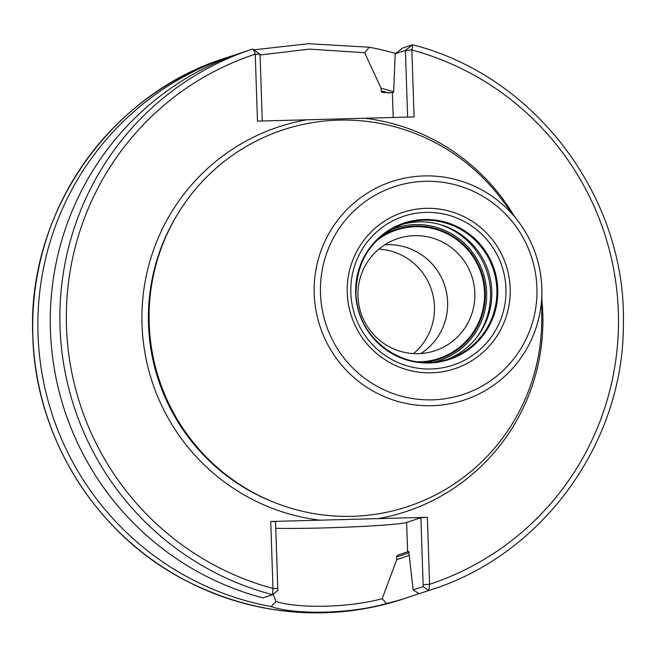 <?xml version="1.0" encoding="UTF-8"?>
<svg xmlns="http://www.w3.org/2000/svg" width="656" height="656" viewBox="0 0 656 656"><rect width="100%" height="100%" fill="white"/><g stroke="black" fill="none" stroke-linecap="round" stroke-linejoin="round"><path stroke-width="0.98" d="M149.183 323.465A198.407 196.087 -108.4 0 1 279.317 131.151A198.407 196.087 -108.4 0 1 501.315 198.907L518.429 221.613A115.071 113.726 -108.4 0 1 541.799 287.771L541.864 292.223A115.071 113.726 71.6 0 0 541.799 287.771C540.806 263.318 533.016 241.26 518.429 221.613A115.071 113.726 -108.4 0 0 389.68 182.319A115.071 113.726 -108.4 0 0 314.216 293.855A115.071 113.726 71.6 0 0 429.614 405.744A115.071 113.726 71.6 0 0 541.864 292.223L541.717 320.661A198.407 196.087 71.6 0 1 348.164 516.395A198.407 196.087 71.6 0 1 149.183 323.465M393.19 117.498L392.37 92.734L393.551 92.348L393.707 90.782L395.191 53.792L402.85 47.945L412.452 44.756A5.699 0.73 105.1 0 1 412.517 44.756A5.699 0.73 105.1 0 1 411.861 49.979L414.084 116.932L364.793 118.252L257.472 121.122L255.25 54.169A5.699 0.869 -108.2 0 0 252.855 49.085A5.699 0.869 -108.2 0 0 252.642 49.028A284.712 281.383 71.6 0 0 251.929 49.266L242.318 52.455A284.712 281.383 -108.4 0 0 50.471 331.534A284.712 281.383 -108.4 0 0 262.958 597.895L272.568 594.705L272.97 588.448L270.748 521.487L427.368 517.305L429.582 584.258L428.737 590.531L419.135 593.721L413.132 589.9L408.778 551.434L399.086 554.697A241.351 238.538 71.6 0 1 397.413 555.247L399.709 554.492M270.748 521.487L275.561 521.61L277.783 588.571L272.97 588.448A279.013 275.758 71.6 0 1 66.486 326.59A279.013 275.758 71.6 0 1 255.25 54.169L260.055 54.292L262.269 120.991M272.658 594.631L277.849 590.449L277.783 588.571M275.782 528.293A73.488 3.206 -1.9 0 0 352.534 526.899A73.488 3.206 -1.9 0 0 406.622 522.471L420.906 517.732L423.194 586.562L428.737 590.531A284.712 281.383 71.6 0 0 431.254 589.711L421.644 592.893A284.712 281.383 -108.4 0 1 419.135 593.721M418.938 593.598A284.712 281.383 -108.4 0 1 409.246 597.009A284.712 281.383 -108.4 0 1 386.507 603.495C352.067 613.721 296.2 615.213 271.117 606.579A284.712 281.383 -108.4 0 1 38.023 334.314A284.712 281.383 -108.4 0 1 229.92 56.572A284.712 281.383 -108.4 0 1 236.144 54.587M423.194 586.562L413.132 589.9M392.37 92.734L381.989 92.439M386.507 603.495L382.194 598.698L396.716 559.634L396.634 556.993L397.413 555.247M382.194 598.698C349.632 607.554 300.104 608.875 276.053 601.536L271.117 606.579M273.142 594.246L276.053 601.536M382.063 92.447L381.169 90.872L381.079 88.232L364.654 52.742L369.32 47.232A284.712 281.383 -108.4 0 1 395.576 53.497M396.716 559.634A245.319 242.449 71.6 0 0 409.114 555.345M393.682 91.832A245.319 242.449 71.6 0 0 381.079 88.232M260.079 54.997L309.566 49.11L364.654 52.742M395.191 53.792L405.408 50.405L407.622 117.112M423.128 584.685L429.582 584.258A279.013 275.758 71.6 0 0 618.346 311.838A279.013 275.758 71.6 0 0 411.861 49.979L405.408 50.405L412.452 44.756M252.642 49.028L251.929 49.266A284.712 281.383 71.6 0 0 60.081 328.344A284.712 281.383 71.6 0 0 272.568 594.705L277.849 590.449M420.906 517.732L427.368 517.305M253.88 49.831L308.5 43.698L369.32 47.232M446.293 359.75A71.242 70.413 71.6 0 0 491.795 291.141A71.242 70.413 -108.4 0 0 401.456 224.614M376.831 240.416A67.634 66.846 -108.4 0 1 446.195 233.356A67.634 66.846 -108.4 0 1 484.522 292.469A67.634 66.846 71.6 0 1 417.109 361.8M357.963 296.225A59.089 58.4 -108.4 0 1 397.79 238.579A59.089 58.4 -108.4 0 1 474.837 293.101A59.089 58.4 71.6 0 1 435.01 350.747A59.089 58.4 71.6 0 1 357.963 296.225M413.534 353.592A59.089 58.4 71.6 0 0 434.452 306.5A59.089 58.4 -108.4 0 0 378.873 249.132M422.808 362.374A68.363 67.568 71.6 0 0 439.167 359.144A68.363 67.568 71.6 0 0 485.243 292.445A68.363 67.568 71.6 0 0 396.109 229.37A68.363 67.568 71.6 0 0 381.054 236.554M384.752 244.811A59.089 58.4 -108.4 0 1 447.622 302.129A59.089 58.4 -108.4 0 1 420.832 353.551M320.489 293.47A109.429 108.15 71.6 0 0 432.337 399.848A109.429 108.15 71.6 0 0 536.928 287.689A109.429 108.15 -108.4 0 0 425.088 181.31A109.429 108.15 -108.4 0 0 320.489 293.47M347.254 292.756A82.369 81.41 -108.4 0 1 425.982 208.337A82.369 81.41 -108.4 0 1 510.171 288.402A82.369 81.41 -108.4 0 1 431.443 372.821A82.369 81.41 -108.4 0 1 347.254 292.756M272.691 501.791A196.923 194.627 71.6 0 1 148.494 324.146A196.923 194.627 -108.4 0 1 177.374 214.537M306.754 119.802A202.622 200.26 -108.4 0 0 142.032 324.572A202.622 200.26 71.6 0 0 320.038 520.175M378.077 518.625A202.622 200.26 71.6 0 0 542.799 313.855A202.622 200.26 -108.4 0 0 541.823 299.603M364.793 118.252A202.622 200.26 -108.4 0 1 513.992 215.726M229.92 56.572L224.754 58.277A284.712 281.383 -108.4 0 0 32.857 336.028A284.712 281.383 71.6 0 0 404.08 598.723L409.246 597.009M406.622 522.471L407.597 551.827M381.169 90.872A242.777 239.94 -108.4 0 1 388.901 93.021M409.024 552.664A242.777 239.94 -108.4 0 1 396.634 556.993M350.829 292.765A78.425 77.506 -108.4 0 1 425.785 212.38A78.425 77.506 -108.4 0 1 505.94 288.615A78.425 77.506 71.6 0 1 430.976 368.992A78.425 77.506 71.6 0 1 350.829 292.765M355.675 293.134A71.848 71.012 71.6 0 0 429.114 362.981A71.848 71.012 71.6 0 0 497.797 289.337A71.848 71.012 -108.4 0 0 424.358 219.489A71.848 71.012 -108.4 0 0 355.675 293.134M448.843 358.963A71.242 70.413 71.6 0 1 355.954 293.224A71.242 70.413 -108.4 0 1 403.973 223.729A71.242 70.413 -108.4 0 1 496.863 289.46A71.242 70.413 71.6 0 1 448.843 358.963C406.384 374.863 355.831 339.111 356.003 293.199C356.798 259.259 372.788 236.103 403.973 223.729M439.545 224.409A73.185 72.332 -108.4 0 1 490.508 292.158A73.185 72.332 71.6 0 1 476.953 337.143M433.518 362.186A69.774 68.954 71.6 0 0 486.637 292.412A69.774 68.954 -108.4 0 0 389.754 230.305M412.517 44.756C535.091 75.538 626.956 197.554 623.348 324.728C623.659 442.792 542.709 554.492 431.254 589.711M252.855 49.085L260.055 54.292M404.08 598.723C328.213 622.552 254.733 616.14 183.647 579.494C95.079 533.098 35.211 436.478 32.8 336.069C26.847 213.667 109.044 94.669 224.754 58.277"/></g></svg>

